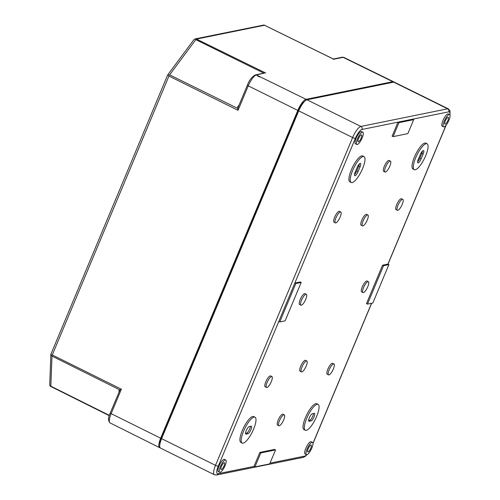 <?xml version="1.0" encoding="UTF-8"?>
<svg xmlns="http://www.w3.org/2000/svg" width="500" height="500" viewBox="0 0 500 500"><rect width="100%" height="100%" fill="white"/><g stroke="black" fill="none" stroke-linecap="round" stroke-linejoin="round"><path stroke-width="0.75" d="M295.831 283.525L294.85 283.038L355.375 138.35A2.281 0.475 -157.3 0 1 352.631 137.537L215.506 465.337A2.281 0.475 -157.3 0 0 218.256 466.144L294.85 283.038L300.212 281.95L301.194 282.431L285.125 320.85L279.762 321.938L295.831 283.525L301.194 282.431M367.463 304.119L366.481 303.631L382.556 265.212L387.919 264.125L388.894 264.613L372.825 303.025L367.463 304.119L383.531 265.7L388.894 264.613M382.556 265.212L383.531 265.7M413.694 119.65L412.719 119.162L397.987 122.156L398.969 122.644L413.694 119.65L407.844 133.637L393.113 136.631L398.969 122.644M298.719 110.869A11.4 3.256 -63.7 0 1 306.962 99.775L393.719 82.144L447.631 108.819L360.875 126.45A11.4 3.256 116.3 0 0 352.631 137.537L298.719 110.869L161.594 438.663A11.4 3.256 -63.7 0 0 160.487 448.081L214.4 474.75L216.462 475L303.219 457.369A2.281 2.131 -101.5 0 0 304.725 456.106L270 463.162M393.719 82.144A11.4 3.256 -63.7 0 1 394.469 82.219L448.381 108.888A11.4 3.256 -63.7 0 0 447.631 108.819A2.281 2.131 78.5 0 1 448.731 111.844L412.719 119.162M298.9 110.444L298.538 110.262L293.294 122.238M166.269 425.894L161.419 438.062A9.269 2.65 -63.7 0 0 159.881 444.181M298.538 110.262A9.269 2.65 -63.7 0 1 304.25 101.731M311.837 448.038A6.837 1.956 -63.7 0 1 306.438 454.65A6.837 1.956 -63.7 0 1 307.719 447.656A6.837 1.956 -63.7 0 1 312.506 442.388A6.837 1.956 -63.7 0 1 311.837 448.038M308.156 448.787A3.8 1.087 116.3 0 0 307.787 451.925A3.8 1.087 116.3 0 0 310.444 449A3.8 1.087 116.3 0 0 311.156 445.112A3.8 1.087 116.3 0 0 308.156 448.787M278.781 321.456L279.762 321.938M269.688 463.906L254.963 466.9L260.812 452.912L275.544 449.919L269.688 463.906M362.606 168.538A14.438 4.125 -63.7 0 1 351.206 182.494A14.438 4.125 -63.7 0 1 353.913 167.719A14.438 4.125 -63.7 0 1 364.012 156.613A14.438 4.125 -63.7 0 1 362.606 168.538M358.05 171.656A4.181 1.194 -63.7 0 1 354.756 175.7A4.181 1.194 -63.7 0 1 355.163 172.244L357.169 167.444A4.181 1.194 -63.7 0 1 360.469 163.406A4.181 1.194 -63.7 0 1 360.062 166.856L358.05 171.656L356.75 171.012A4.181 1.194 -63.7 0 1 354.487 174.594M356.806 144.481L355.5 143.837A6.837 1.956 -63.7 0 1 356.781 136.838A6.837 1.956 -63.7 0 1 361.562 131.575L362.869 132.225A6.837 1.956 -63.7 0 1 362.2 137.869A6.837 1.956 -63.7 0 1 356.806 144.481A6.837 1.956 -63.7 0 1 358.088 137.487A6.837 1.956 -63.7 0 1 362.869 132.225M219.681 472.281L218.375 471.637A6.837 1.956 -63.7 0 1 219.656 464.637A6.837 1.956 -63.7 0 1 224.444 459.375L225.75 460.019A6.837 1.956 -63.7 0 1 225.081 465.669A6.837 1.956 -63.7 0 1 219.681 472.281A6.837 1.956 -63.7 0 1 220.963 465.288A6.837 1.956 -63.7 0 1 225.75 460.019M351.206 182.494L349.906 181.844A14.438 4.125 -63.7 0 1 352.606 167.075A14.438 4.125 -63.7 0 1 362.706 155.963L364.012 156.613M242.2 443.088L240.894 442.438A14.438 4.125 -63.7 0 1 243.6 427.669A14.438 4.125 -63.7 0 1 253.7 416.556L255.006 417.206A14.438 4.125 -63.7 0 1 253.6 429.131A14.438 4.125 -63.7 0 1 242.2 443.088A14.438 4.125 -63.7 0 1 244.906 428.312A14.438 4.125 -63.7 0 1 255.006 417.206M335.363 222.894L334.056 222.25A6.081 1.737 -63.7 0 1 335.194 216.031A6.081 1.737 -63.7 0 1 339.444 211.356L340.75 212A6.081 1.737 -63.7 0 1 340.156 217.019A6.081 1.737 -63.7 0 1 335.363 222.894A6.081 1.737 -63.7 0 1 336.5 216.675A6.081 1.737 -63.7 0 1 340.75 212M266.512 387.481L265.206 386.838A6.081 1.737 -63.7 0 1 266.344 380.619A6.081 1.737 -63.7 0 1 270.6 375.938L271.906 376.587A6.081 1.737 -63.7 0 1 271.312 381.606A6.081 1.737 -63.7 0 1 266.512 387.481A6.081 1.737 -63.7 0 1 267.65 381.262A6.081 1.737 -63.7 0 1 271.906 376.587M300.938 305.188L299.631 304.544A6.081 1.737 -63.7 0 1 300.769 298.325A6.081 1.737 -63.7 0 1 305.025 293.644L306.331 294.294A6.081 1.737 -63.7 0 1 305.738 299.312A6.081 1.737 -63.7 0 1 300.938 305.188A6.081 1.737 -63.7 0 1 302.075 298.969A6.081 1.737 -63.7 0 1 306.331 294.294M393.113 136.631L392.137 136.15L397.987 122.156L361.975 129.475A2.281 2.131 -101.5 0 0 360.875 126.45L306.962 99.775M254.963 466.9L253.981 466.419L259.831 452.425L274.562 449.431L275.544 449.919M259.831 452.425L260.812 452.912M362.494 225.888L361.188 225.238A6.081 1.737 -63.7 0 1 362.331 219.019A6.081 1.737 -63.7 0 1 366.581 214.344L367.887 214.988A6.081 1.737 -63.7 0 1 367.294 220.006A6.081 1.737 -63.7 0 1 362.494 225.888A6.081 1.737 -63.7 0 1 363.638 219.669A6.081 1.737 -63.7 0 1 367.887 214.988M385.031 172.019L383.725 171.369A6.081 1.737 -63.7 0 1 384.862 165.15A6.081 1.737 -63.7 0 1 389.113 160.475L390.419 161.119A6.081 1.737 -63.7 0 1 389.825 166.144A6.081 1.737 -63.7 0 1 385.031 172.019A6.081 1.737 -63.7 0 1 386.169 165.8A6.081 1.737 -63.7 0 1 390.419 161.119M301.419 371.887L300.119 371.238A6.081 1.737 -63.7 0 1 301.256 365.019A6.081 1.737 -63.7 0 1 305.506 360.344L306.812 360.988A6.081 1.737 -63.7 0 1 306.219 366.006A6.081 1.737 -63.7 0 1 301.419 371.887A6.081 1.737 -63.7 0 1 302.562 365.669A6.081 1.737 -63.7 0 1 306.812 360.988M278.888 425.75L277.581 425.106A6.081 1.737 -63.7 0 1 278.725 418.888A6.081 1.737 -63.7 0 1 282.975 414.212L284.281 414.856A6.081 1.737 -63.7 0 1 283.688 419.875A6.081 1.737 -63.7 0 1 278.888 425.75A6.081 1.737 -63.7 0 1 280.025 419.531A6.081 1.737 -63.7 0 1 284.281 414.856M414.306 169.669L413 169.025A14.438 4.125 -63.7 0 1 415.706 154.256A14.438 4.125 -63.7 0 1 425.806 143.144L427.106 143.787A14.438 4.125 -63.7 0 1 425.7 155.712A14.438 4.125 -63.7 0 1 414.306 169.669A14.438 4.125 -63.7 0 1 417.006 154.9A14.438 4.125 -63.7 0 1 427.106 143.787M305.294 430.262L303.988 429.619A14.438 4.125 -63.7 0 1 306.694 414.844A14.438 4.125 -63.7 0 1 316.794 403.738L318.1 404.381A14.438 4.125 -63.7 0 1 316.694 416.306A14.438 4.125 -63.7 0 1 305.294 430.262A14.438 4.125 -63.7 0 1 308 415.494A14.438 4.125 -63.7 0 1 318.1 404.381M397.406 210.287L396.1 209.644A6.081 1.737 -63.7 0 1 397.238 203.425A6.081 1.737 -63.7 0 1 401.488 198.744L402.794 199.387A6.081 1.737 -63.7 0 1 402.206 204.412A6.081 1.737 -63.7 0 1 397.406 210.287A6.081 1.737 -63.7 0 1 398.544 204.069A6.081 1.737 -63.7 0 1 402.794 199.387M328.556 374.875L327.25 374.225A6.081 1.737 -63.7 0 1 328.387 368.006A6.081 1.737 -63.7 0 1 332.644 363.331L333.95 363.975A6.081 1.737 -63.7 0 1 333.356 369A6.081 1.737 -63.7 0 1 328.556 374.875A6.081 1.737 -63.7 0 1 329.694 368.656A6.081 1.737 -63.7 0 1 333.95 363.975M362.981 292.581L361.675 291.938A6.081 1.737 -63.7 0 1 362.812 285.719A6.081 1.737 -63.7 0 1 367.069 281.038L368.375 281.681A6.081 1.737 -63.7 0 1 367.781 286.706A6.081 1.737 -63.7 0 1 362.981 292.581A6.081 1.737 -63.7 0 1 364.119 286.363A6.081 1.737 -63.7 0 1 368.375 281.681M443.562 126.85L442.256 126.206A6.837 1.956 -63.7 0 1 443.537 119.206A6.837 1.956 -63.7 0 1 448.319 113.944L449.625 114.594A6.837 1.956 -63.7 0 1 448.956 120.237A6.837 1.956 -63.7 0 1 443.562 126.85A6.837 1.956 -63.7 0 1 444.844 119.856A6.837 1.956 -63.7 0 1 449.625 114.594M306.438 454.65L305.131 454.006A6.837 1.956 -63.7 0 1 306.413 447.006A6.837 1.956 -63.7 0 1 311.2 441.744L312.506 442.388M358.525 138.619A3.8 1.087 116.3 0 0 358.15 141.756A3.8 1.087 116.3 0 0 360.812 138.831A3.8 1.087 116.3 0 0 361.519 134.95A3.8 1.087 116.3 0 0 358.525 138.619M221.4 466.419A3.8 1.087 116.3 0 0 221.031 469.556A3.8 1.087 116.3 0 0 223.688 466.631A3.8 1.087 116.3 0 0 224.4 462.744A3.8 1.087 116.3 0 0 221.4 466.419M445.281 120.988A3.8 1.087 116.3 0 0 444.906 124.125A3.8 1.087 116.3 0 0 447.569 121.2A3.8 1.087 116.3 0 0 448.275 117.319A3.8 1.087 116.3 0 0 445.281 120.988M421.15 158.837A4.181 1.194 -63.7 0 1 417.85 162.875A4.181 1.194 -63.7 0 1 418.256 159.425L420.262 154.625A4.181 1.194 -63.7 0 1 423.562 150.581A4.181 1.194 -63.7 0 1 423.156 154.031L421.15 158.837L419.844 158.188A4.181 1.194 -63.7 0 1 417.581 161.775M422.525 151.037A4.181 1.194 -63.7 0 1 421.85 153.387L419.844 158.188M250.356 426.337A4.181 1.194 -63.7 0 1 248.994 430.406A4.181 1.194 -63.7 0 1 246.637 433.081L245.544 433.306M251.1 426.188A4.181 1.194 -63.7 0 1 251.375 426.213A4.181 1.194 -63.7 0 1 250.787 430.075A4.181 1.194 -63.7 0 1 247.944 433.731L246.106 434.1A4.181 1.194 -63.7 0 1 245.831 434.075A4.181 1.194 -63.7 0 1 246.419 430.213A4.181 1.194 -63.7 0 1 249.262 426.562L251.1 426.188M313.45 413.512A4.181 1.194 -63.7 0 1 312.087 417.587A4.181 1.194 -63.7 0 1 309.738 420.262L308.637 420.481M314.194 413.363A4.181 1.194 -63.7 0 1 314.469 413.387A4.181 1.194 -63.7 0 1 313.881 417.256A4.181 1.194 -63.7 0 1 311.038 420.906L309.2 421.281A4.181 1.194 -63.7 0 1 308.925 421.256A4.181 1.194 -63.7 0 1 309.513 417.388A4.181 1.194 -63.7 0 1 312.356 413.738L314.194 413.363M359.431 163.856A4.181 1.194 -63.7 0 1 358.756 166.213L356.75 171.012M51.981 356.069L50.838 386.194L50.225 386.175L51.081 386.581L50.225 386.175L49.725 384.7L50.881 354.263L51.981 356.069L119.981 389.975L110.269 412.962A1.519 0.312 -157.3 0 0 111.144 413.656A11.194 3.2 116.3 0 0 110.05 422.9L159.569 447.625A11.4 3.256 116.3 0 0 160.087 447.725M50.881 354.263L167.669 74.944L193.988 39.55L194.938 38.95L263.975 25.006L264.456 25.263L196.444 39.081L195.487 38.925L195.806 39.644L263.856 73.15M263.975 25.006L333.75 59.237L343.119 57.331A11.194 3.2 -63.7 0 1 343.856 57.4L393.556 81.762A11.4 3.256 -63.7 0 1 393.95 82.119M194.938 38.95L195.487 38.925M263.956 73.2L256.363 74.963L257.438 75.619M167.675 74.931L168.588 75.088L168.95 76.05L238.038 110.3L237.763 108.419L238.156 107.406M195.806 39.644L169.613 74.862L168.588 75.088M119.981 389.975L121.369 389.206L52.275 354.956L51.4 355.238M332.981 59.169L333.75 59.237L332.981 59.169M260.425 76.95L257.544 75.544C257.706 76.287 258.663 76.756 260.425 76.95L306.05 99.325L392.806 81.694A11.4 3.256 -63.7 0 1 393.556 81.762M119.637 390.569L119.05 390.275L119.4 391.131M159.569 447.625A11.4 3.256 116.3 0 1 160.681 438.212L297.806 110.412A11.4 3.256 -63.7 0 1 306.05 99.325M165.387 428.575A5.775 1.65 -63.7 0 1 166.206 426.05L293.225 122.387A5.775 1.65 -63.7 0 1 294.575 119.75M238.1 107.381L237.506 107.088L238.337 106.819M161.775 438.237L161.419 438.062M387.919 264.125L445.969 125.344M312.956 443.319L371.531 303.288M421.85 153.387L423.156 154.031M246.637 433.081L247.944 433.731M245.644 433.875L246.106 434.1M309.738 420.262L311.038 420.906M308.738 421.05L309.2 421.281M358.756 166.213L360.062 166.856M253.981 466.419L217.969 473.738A2.281 2.131 78.5 0 1 216.462 475M306.731 454.712A9.119 2.606 -63.7 0 1 304.725 456.106M161.594 438.663L215.506 465.337A11.4 3.256 116.3 0 0 214.4 474.75M218.256 466.144A9.119 2.606 116.3 0 0 217.969 473.738M448.731 111.844A9.119 2.606 -63.7 0 1 449.85 114.787M361.975 129.475A9.119 2.606 116.3 0 0 355.375 138.35M196.444 39.081L265.738 73.056M333.406 59.013L342.25 57.219A1.519 1.425 78.5 0 1 343.119 57.331L392.806 81.694M118.975 392.15L119.05 390.275M297.806 110.412L248.263 85.856A11.194 3.2 -63.7 0 1 256.363 74.963A1.519 1.425 78.5 0 0 255.494 74.85L264.5 73.019M160.681 438.212L111.144 413.656L121.369 389.206M247.488 85.106A1.519 0.312 22.7 0 0 247.394 85.162A1.519 0.312 22.7 0 0 248.263 85.856L238.038 110.3M50.838 386.194L109.375 415.381M169.613 74.862L237.763 108.419M52.275 354.956L168.95 76.05M237.506 107.088L239.137 104.9M446.194 125.069L388.006 264.169M371.65 303.263L312.975 443.544M303.219 457.369L305.481 456.2L307.019 454.656M449.981 115.05L450.012 110.825L448.381 108.888M110.05 422.9C107.987 420.788 108.062 417.475 110.269 412.962M342.25 57.219L343.856 57.4M237.894 107.869L247.394 85.162C249.237 80.181 251.938 76.744 255.494 74.85M50.581 386.381L109.281 415.688M264.2 25.087L333.556 59.088"/></g></svg>
